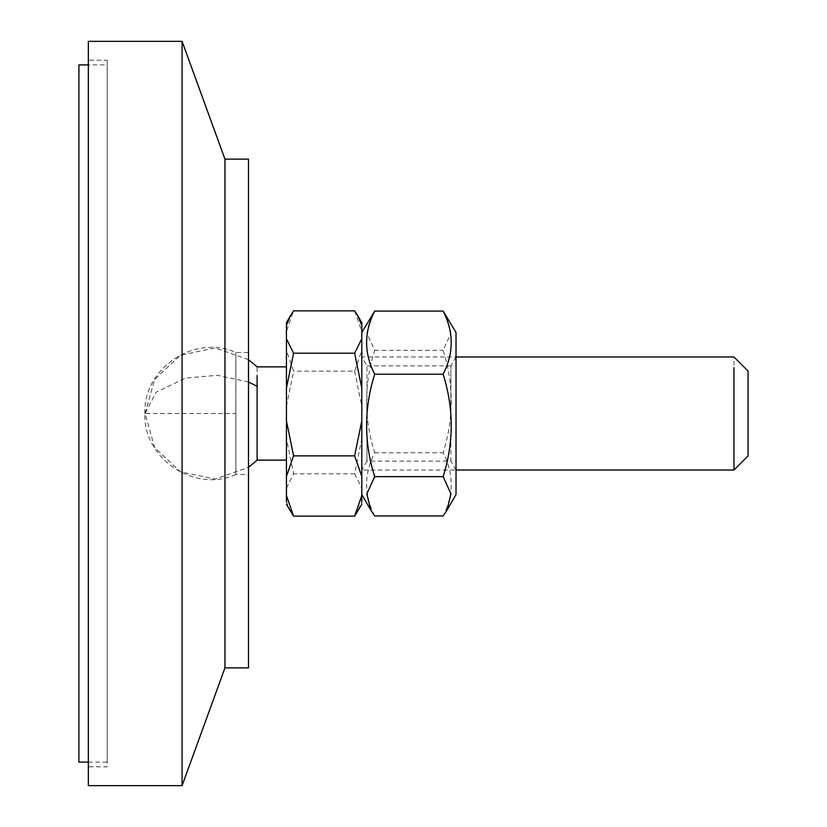 <?xml version="1.0" encoding="UTF-8"?>
<svg xmlns="http://www.w3.org/2000/svg" width="827" height="827" viewBox="0 0 827 827"><rect width="100%" height="100%" fill="white"/><g stroke="black" fill="none" stroke-linecap="round" stroke-linejoin="round"><path stroke-width="0.62" stroke-dasharray="4.13 3.1" d="M88.344 413.5L88.344 60.195L107.179 60.195L107.179 766.805L88.344 766.805L88.344 413.5M88.344 762.101L107.179 762.101L107.179 60.195L107.179 413.5L107.179 64.899L88.344 64.899M144.87 413.5C143.009 368.387 194.852 333.632 235.881 352.498L248.503 352.498L248.503 474.502L235.881 474.502L235.881 352.498L235.881 474.502C194.852 493.368 143.009 458.613 144.87 413.5L235.881 413.5M248.503 474.502L248.503 352.498M248.503 159.115L248.503 667.885M224.954 159.115L224.954 667.885M182.085 41.35L182.085 785.65M88.344 41.35L88.344 785.65M748.084 447.903L748.084 379.097L748.084 447.903M733.952 459.378L733.952 356.975M361.802 367.622L361.802 470.036L366.95 461.104L366.95 365.896L361.802 356.964L456.018 356.975L456.018 470.036L361.802 470.025L361.802 367.622L361.802 459.378M290.577 511.489L286.431 501.669L286.431 504.325M286.431 488.261L293.585 473.788L286.431 438.703L286.431 501.669M286.431 406.222L293.585 371.137L286.431 350.534L286.431 438.703M286.431 325.331L286.431 331.462L293.585 310.859M354.638 473.788L361.802 488.261L361.802 438.703L354.638 473.788L293.585 473.788M354.638 371.137L361.802 406.222L361.802 350.534L354.638 371.137L293.585 371.137M354.638 310.859L361.802 331.462L361.802 325.331M361.802 504.325L361.802 501.669L357.646 511.489M361.802 350.534L361.802 331.462M286.431 331.462L286.431 350.534M361.802 438.703L361.802 406.222M361.802 501.669L361.802 488.261M257.114 451.346L257.114 366.868M286.431 451.346L286.431 460.132M286.431 375.654L286.431 366.868M361.802 405.964L361.802 469.529L361.802 405.964M366.95 407.153L366.95 460.68L366.95 407.153M450.86 419.847L450.86 366.32L450.86 461.104L366.95 461.104M456.018 356.964L450.86 365.896L450.86 407.153M361.802 493.802L361.802 494.525M361.802 333.198L361.802 332.475M456.018 421.036L456.018 357.471L456.018 421.036M456.018 494.525L456.018 333.198M374.693 515.924C363.921 494.877 363.921 473.83 374.693 452.772C363.921 418.638 363.921 384.493 374.693 350.348L366.826 333.116L370.889 316.731M446.931 316.731L450.994 333.116L443.127 350.348C453.899 384.493 453.899 418.638 443.127 452.772C453.899 473.83 453.899 494.877 443.127 515.924M374.693 452.772L443.127 452.772M374.693 350.348L443.127 350.348M78.916 413.5L78.916 64.899L78.916 413.5M248.503 382.043L217.542 375.303L185.558 378.053L156.148 392.194L145.107 413.5L154.639 447.583L180.472 471.793L215.103 479.071L248.503 467.338M248.503 359.662L215.103 347.929L180.472 355.207L154.639 379.417L145.107 413.5M450.86 365.896L366.95 365.896M456.018 470.036L450.86 461.104"/><path stroke-width="1.24" d="M248.503 667.885L248.503 159.115L224.954 159.115L224.954 667.885L248.503 667.885M182.085 41.35L88.344 41.35L88.344 785.65L182.085 785.65L182.085 41.35L224.954 159.115M733.952 367.622L733.952 470.025L748.084 455.894L748.084 371.106L733.952 356.975L456.018 356.975M286.431 501.669L286.431 495.538L293.585 516.141L286.431 504.325M293.585 455.863L286.431 476.466L286.431 420.778L293.585 455.863L354.638 455.863L361.802 420.778L361.802 476.466L354.638 455.863M286.431 325.331L286.431 322.675L290.577 315.511L286.431 325.331L286.431 338.739L293.585 353.212L286.431 388.297L286.431 338.739M357.646 315.511L361.802 322.675L361.802 325.331L357.646 315.511L354.638 310.859L293.585 310.859L290.577 315.511M361.802 504.325L354.638 516.141L361.802 495.538L361.802 501.669M354.638 353.212L361.802 338.739L361.802 388.297L354.638 353.212L293.585 353.212M361.802 325.331L361.802 338.739M361.802 388.297L361.802 420.778M361.802 476.466L361.802 495.538M354.638 516.141L293.585 516.141M286.431 420.778L286.431 388.297M286.431 495.538L286.431 476.466M257.114 375.654L257.114 460.132L248.503 467.338M361.802 332.475L374.693 311.076C363.921 332.123 363.921 353.17 374.693 374.228C363.921 408.362 363.921 442.507 374.693 476.652L366.826 493.884L370.889 510.269L374.693 515.924L443.127 515.924L446.931 510.269L450.994 493.884L443.127 476.652C453.899 442.507 453.899 408.362 443.127 374.228C453.899 353.17 453.899 332.123 443.127 311.076L456.018 332.475L456.018 493.802M374.693 476.652L443.127 476.652M374.693 374.228L443.127 374.228M374.693 311.076L443.127 311.076M88.344 762.101L78.916 762.101L78.916 64.899L88.344 64.899M257.114 386.25L248.503 382.043M182.085 785.65L224.954 667.885M733.952 470.025L456.018 470.025M286.431 366.868L257.114 366.868L248.503 359.662M286.431 460.132L257.114 460.132M370.889 510.269L361.802 494.525M456.018 494.525L446.931 510.269"/></g></svg>
